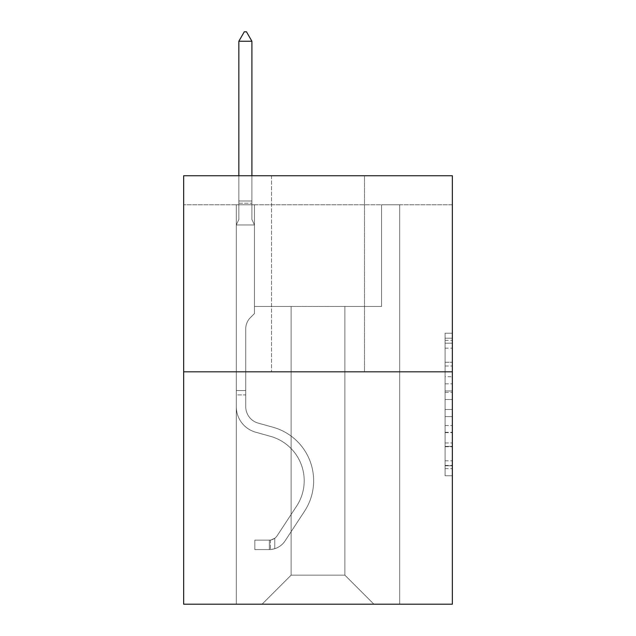 <?xml version="1.0" encoding="UTF-8"?>
<svg xmlns="http://www.w3.org/2000/svg" width="636" height="636" viewBox="0 0 636 636"><rect width="100%" height="100%" fill="white"/><g stroke="black" fill="none" stroke-linecap="round" stroke-linejoin="round"><path stroke-width="0.48" stroke-dasharray="3.18 2.39" d="M445.089 376.695L445.089 399.503L452.347 399.503L452.347 468.645L452.347 340.34L452.347 399.503L445.089 399.503L445.089 338.201L445.089 475.776L445.089 333.208L445.089 465.798L452.347 465.798L445.089 465.798L452.347 465.798L445.089 465.798L445.089 442.982L445.089 475.776L452.347 475.776L452.347 333.208L452.347 465.441L452.347 409.481L445.089 409.481L452.347 409.481L452.347 442.982L452.347 343.186L445.089 343.186L452.347 343.186L452.347 475.776L452.347 340.34L452.347 475.776L445.089 475.776L445.089 333.208L452.347 333.208L452.347 340.34L452.347 333.208L452.347 340.34L452.347 333.208L452.347 338.201L452.347 333.208L445.089 333.208L445.089 343.186L452.347 343.186L445.089 343.186L445.089 376.695L452.347 376.695M452.347 390.949L452.347 383.818L452.347 390.949L445.089 390.949L445.089 362.258L445.089 446.726L445.089 425.524L452.347 425.524L445.089 425.524L445.089 475.776L452.347 475.776L445.089 475.776L452.347 475.776L445.089 475.776L445.089 333.208L452.347 333.208L445.089 333.208L452.347 333.208L445.089 333.208L445.089 390.949L452.347 390.949M452.347 204.784L452.347 175.735L183.653 175.735L452.347 175.735L452.347 604.2L183.653 604.2L183.653 371.814L452.347 371.814L183.653 371.814L183.653 175.735L452.347 175.735L452.347 204.784L183.653 204.784L452.347 204.784M373.92 604.2L399.702 604.2L399.702 204.784L381.544 204.784L381.544 306.457L344.871 306.457L344.871 575.151L373.92 604.2L399.702 604.2L399.702 204.784L381.544 204.784L381.544 306.457L344.871 306.457L344.871 575.151L291.129 575.151L291.129 306.457L291.129 575.151L291.129 306.457L291.129 575.151L291.129 306.457L344.871 306.457L344.871 575.151L373.92 604.2L399.702 604.2L399.702 204.784L381.544 204.784L381.544 306.457L344.871 306.457L344.871 575.151L373.92 604.2L399.702 604.2L399.702 204.784L381.544 204.784L381.544 306.457L344.871 306.457L344.871 575.151L373.92 604.2L399.702 604.2L399.702 204.784L381.544 204.784L381.544 306.457L344.871 306.457L344.871 575.151L373.92 604.2L399.702 604.2L399.702 204.784L381.544 204.784L381.544 306.457L344.871 306.457L344.871 575.151L373.92 604.2L399.702 604.2L399.702 204.784L381.544 204.784L381.544 306.457L344.871 306.457L344.871 575.151L373.92 604.2L399.702 604.2L399.702 204.784L381.544 204.784L381.544 306.457L344.871 306.457L344.871 575.151L373.92 604.2L399.702 604.2L399.702 204.784L381.544 204.784L381.544 306.457L344.871 306.457L344.871 575.151L373.92 604.2L399.702 604.2L399.702 204.784L381.544 204.784L381.544 306.457L344.871 306.457L344.871 575.151L373.92 604.2L399.702 604.2L399.702 204.784L381.544 204.784L381.544 306.457L344.871 306.457L344.871 575.151L373.92 604.2L262.08 604.2L399.702 604.2L399.702 204.784L381.544 204.784L381.544 306.457L344.871 306.457L344.871 575.151L373.92 604.2L344.871 575.151L344.871 306.457L254.456 306.457L254.456 204.784L236.298 204.784L236.298 604.2L262.08 604.2L291.129 575.151L291.129 306.457L254.456 306.457L254.456 204.784L236.298 204.784L236.298 604.2L262.08 604.2L291.129 575.151L291.129 306.457L254.456 306.457L254.456 204.784L236.298 204.784L236.298 604.2L262.08 604.2L291.129 575.151L291.129 306.457L254.456 306.457L254.456 204.784L236.298 204.784L236.298 604.2L262.08 604.2L291.129 575.151L291.129 306.457L254.456 306.457L254.456 204.784L236.298 204.784L236.298 604.2L262.08 604.2L291.129 575.151L291.129 306.457L254.456 306.457L254.456 204.784L236.298 204.784L236.298 604.2L262.08 604.2L291.129 575.151L291.129 306.457L254.456 306.457L254.456 204.784L236.298 204.784L236.298 604.2L262.08 604.2L291.129 575.151L291.129 306.457L254.456 306.457L254.456 204.784L236.298 204.784L236.298 604.2L262.08 604.2L291.129 575.151L291.129 306.457L254.456 306.457L254.456 204.784L236.298 204.784L236.298 604.2L262.08 604.2L291.129 575.151L344.871 575.151L373.92 604.2M236.298 604.2L262.08 604.2L291.129 575.151L291.129 306.457L254.456 306.457L254.456 204.784L236.298 204.784L236.298 604.2L262.08 604.2L291.129 575.151L262.08 604.2L291.129 575.151L262.08 604.2L236.298 604.2L236.298 204.784L236.298 604.2M254.456 204.784L236.298 204.784L254.456 204.784L254.456 306.457L254.456 204.784M364.476 175.735L271.524 175.735L364.476 175.735L271.524 175.735L364.476 175.735L364.476 371.814L271.524 371.814L364.476 371.814L271.524 371.814L364.476 371.814L364.476 175.735M183.653 204.784L183.653 175.735L183.653 204.784M291.129 306.457L254.456 306.457L291.129 306.457M183.653 371.814L452.347 371.814M445.089 399.503L452.347 399.503L445.089 399.503M445.089 338.201L445.089 333.208L445.089 338.201L452.347 338.201L445.089 338.201M445.089 446.369L445.089 416.612L445.089 446.369L452.347 446.369L445.089 446.369M445.089 416.612L445.089 409.481L452.347 409.481L445.089 409.481L445.089 416.612L452.347 416.612L445.089 416.612M445.089 362.258L445.089 343.186L445.089 362.258L452.347 362.258L445.089 362.258M445.089 333.208L452.347 333.208L445.089 333.208L445.089 340.34L445.089 333.208L452.347 333.208M445.089 475.776L452.347 475.776L445.089 475.776L445.089 468.645L445.089 475.776M271.524 175.735L271.524 371.814L271.524 175.735M236.298 394.908L236.298 224.969L254.456 224.969L254.456 313.572L250.361 317.666A15.781 15.781 0 0 0 245.742 328.82A15.781 15.781 0 0 1 250.361 317.666L254.456 313.572L254.456 224.969L251.912 219.452L251.912 203.21L251.912 219.452L254.456 224.969L254.456 313.572L250.361 317.666A15.781 15.781 0 0 0 245.742 328.82A15.781 15.781 0 0 1 250.361 317.666L254.456 313.572L254.456 224.969L251.912 219.452L251.912 201.008L251.912 219.452L254.456 224.969L254.456 313.572L250.361 317.666A15.781 15.781 0 0 0 245.742 328.82A15.781 15.781 0 0 1 250.361 317.666L254.456 313.572L254.456 224.969L251.912 219.452L251.912 41.245L251.912 219.452L254.456 224.969L254.456 313.572L250.361 317.666A15.781 15.781 0 0 0 245.742 328.82A15.781 15.781 0 0 1 250.361 317.666L254.456 313.572L254.456 224.969L251.912 219.452L251.912 41.245L238.842 41.245L238.842 219.452L236.298 224.969L254.456 224.969L254.456 313.572L250.361 317.666A15.781 15.781 0 0 0 245.742 328.82A15.781 15.781 0 0 1 250.361 317.666L254.456 313.572L254.456 224.969L251.912 219.452L254.456 224.969L254.456 313.572L250.361 317.666A15.781 15.781 0 0 0 245.742 328.82A15.781 15.781 0 0 1 250.361 317.666L254.456 313.572L254.456 224.969L251.912 219.452L251.912 203.21L251.912 219.452L254.456 224.969L236.298 224.969L238.842 219.452L238.842 41.245L251.912 41.245L246.466 31.8L244.288 31.8L246.466 31.8L244.288 31.8L238.842 41.245L238.842 219.452L236.298 224.969L254.456 224.969L236.298 224.969L238.842 219.452L238.842 41.245L251.912 41.245L246.466 31.8L244.288 31.8L238.842 41.245L238.842 219.452L236.298 224.969L254.456 224.969L236.298 224.969L238.842 219.452L238.842 41.245L251.912 41.245L251.912 203.21L251.912 41.245L238.842 41.245L238.842 219.452L236.298 224.969L254.456 224.969L236.298 224.969L238.842 219.452L238.842 41.245L251.912 41.245L246.466 31.8L244.288 31.8L246.466 31.8L244.288 31.8L238.842 41.245L238.842 219.452L236.298 224.969L254.456 224.969L236.298 224.969L238.842 219.452L238.842 41.245L251.912 41.245L246.466 31.8L244.288 31.8L238.842 41.245L251.912 41.245L251.912 219.452L251.912 41.245L238.842 41.245L244.288 31.8L246.466 31.8L251.912 41.245L246.466 31.8L244.288 31.8L238.842 41.245L251.912 41.245L251.912 219.452L254.456 224.969L236.298 224.969L238.842 219.452L236.298 224.969L236.298 406.682A26.505 26.505 0 0 0 255.688 432.21A26.505 26.505 0 0 1 236.298 406.682L236.298 224.969L236.298 406.682A26.505 26.505 0 0 0 255.688 432.21A26.505 26.505 0 0 1 236.298 406.682L236.298 224.969L236.298 406.682A26.505 26.505 0 0 0 255.688 432.21A26.505 26.505 0 0 1 236.298 406.682L236.298 224.969L236.298 406.682A26.505 26.505 0 0 0 255.688 432.21L270.467 436.336L255.688 432.21A26.505 26.505 0 0 1 236.298 406.682L236.298 224.969L236.298 406.682A26.505 26.505 0 0 0 255.688 432.21A26.505 26.505 0 0 1 236.298 406.682L236.298 224.969L236.298 406.682L236.298 394.908L245.742 394.908L245.742 390.552L236.298 390.552L245.742 390.552L245.742 406.682L245.742 328.82L245.742 406.682A17.069 17.069 0 0 0 258.224 423.123A17.069 17.069 0 0 1 245.742 406.682L245.742 328.82L245.742 406.682L245.742 390.552L236.298 390.552L245.742 390.552L245.742 406.682A17.069 17.069 0 0 0 258.224 423.123A17.069 17.069 0 0 1 245.742 406.682L245.742 328.82L245.742 406.682A17.069 17.069 0 0 0 258.224 423.123A17.069 17.069 0 0 1 245.742 406.682L245.742 328.82L245.742 406.682L245.742 390.552L236.298 390.552L245.742 390.552L245.742 406.682A17.069 17.069 0 0 0 258.224 423.123L273.003 427.241L258.224 423.123A17.069 17.069 0 0 1 245.742 406.682L245.742 328.82L245.742 406.682A17.069 17.069 0 0 0 258.224 423.123A17.069 17.069 0 0 1 245.742 406.682L245.742 328.82L245.742 406.682L245.742 394.908L236.298 394.908M269.346 549.583A19.247 19.247 0 0 0 285.071 540.902L304.541 511.225A55.555 55.555 0 0 0 273.003 427.241L258.224 423.123A17.069 17.069 0 0 1 245.742 406.682A17.069 17.069 0 0 0 258.224 423.123L273.003 427.241L258.224 423.123A17.069 17.069 0 0 1 245.742 406.682A17.069 17.069 0 0 0 258.224 423.123A17.069 17.069 0 0 1 245.742 406.682A17.069 17.069 0 0 0 258.224 423.123L273.003 427.241A55.555 55.555 0 0 1 304.541 511.225A55.555 55.555 0 0 0 273.003 427.241L258.224 423.123A17.069 17.069 0 0 1 245.742 406.682A17.069 17.069 0 0 0 258.224 423.123L273.003 427.241L258.224 423.123A17.069 17.069 0 0 1 245.742 406.682A17.069 17.069 0 0 0 258.224 423.123A17.069 17.069 0 0 1 245.742 406.682A17.069 17.069 0 0 0 258.224 423.123L273.003 427.241L258.224 423.123A17.069 17.069 0 0 1 245.742 406.682A17.069 17.069 0 0 0 258.224 423.123L273.003 427.241A55.555 55.555 0 0 1 304.541 511.225A55.555 55.555 0 0 0 273.003 427.241L258.224 423.123L273.003 427.241A55.555 55.555 0 0 1 304.541 511.225L285.071 540.902L304.541 511.225A55.555 55.555 0 0 0 273.003 427.241L258.224 423.123L273.003 427.241A55.555 55.555 0 0 1 304.541 511.225A55.555 55.555 0 0 0 273.003 427.241L258.224 423.123L273.003 427.241A55.555 55.555 0 0 1 304.541 511.225A55.555 55.555 0 0 0 273.003 427.241L258.224 423.123L273.003 427.241A55.555 55.555 0 0 1 304.541 511.225L285.071 540.902L304.541 511.225A55.555 55.555 0 0 0 273.003 427.241A55.555 55.555 0 0 1 304.541 511.225A55.555 55.555 0 0 0 273.003 427.241A55.555 55.555 0 0 1 304.541 511.225L285.071 540.902A19.247 19.247 0 0 1 274.792 548.693A19.247 19.247 0 0 0 285.071 540.902L304.541 511.225A55.555 55.555 0 0 0 273.003 427.241A55.555 55.555 0 0 1 304.541 511.225L285.071 540.902L304.541 511.225A55.555 55.555 0 0 0 273.003 427.241A55.555 55.555 0 0 1 304.541 511.225A55.555 55.555 0 0 0 273.003 427.241A55.555 55.555 0 0 1 304.541 511.225L285.071 540.902L304.541 511.225A55.555 55.555 0 0 0 273.003 427.241A55.555 55.555 0 0 1 304.541 511.225L285.071 540.902A19.247 19.247 0 0 1 274.792 548.693C269.195 549.878 269.195 549.878 274.792 548.693C269.195 549.878 269.195 549.878 274.792 548.693A19.247 19.247 0 0 0 285.071 540.902L304.541 511.225L285.071 540.902A19.247 19.247 0 0 1 274.792 548.693C269.195 549.878 269.195 549.878 274.792 548.693C269.195 549.878 269.195 549.878 274.792 548.693A19.247 19.247 0 0 0 285.071 540.902L304.541 511.225L285.071 540.902A19.247 19.247 0 0 1 274.792 548.693C269.195 549.878 269.195 549.878 274.792 548.693C269.195 549.878 269.195 549.878 274.792 548.693A19.247 19.247 0 0 0 285.071 540.902L304.541 511.225L285.071 540.902A19.247 19.247 0 0 1 274.792 548.693C269.195 549.878 269.195 549.878 274.792 548.693C269.195 549.878 269.195 549.878 274.792 548.693A19.247 19.247 0 0 0 285.071 540.902L304.541 511.225L285.071 540.902A19.247 19.247 0 0 1 274.792 548.693C269.195 549.878 269.195 549.878 274.792 548.693C269.195 549.878 269.195 549.878 274.792 548.693A19.247 19.247 0 0 0 285.071 540.902A19.247 19.247 0 0 1 269.346 549.583L269.346 540.139A9.802 9.802 0 0 0 277.177 535.719L296.646 506.049A46.118 46.118 0 0 0 270.467 436.336L255.688 432.21A26.505 26.505 0 0 1 236.298 406.682A26.505 26.505 0 0 0 255.688 432.21L270.467 436.336A46.118 46.118 0 0 1 296.646 506.049A46.118 46.118 0 0 0 270.467 436.336L255.688 432.21A26.505 26.505 0 0 1 236.298 406.682A26.505 26.505 0 0 0 255.688 432.21A26.505 26.505 0 0 1 236.298 406.682A26.505 26.505 0 0 0 255.688 432.21L270.467 436.336L255.688 432.21A26.505 26.505 0 0 1 236.298 406.682A26.505 26.505 0 0 0 255.688 432.21L270.467 436.336L255.688 432.21A26.505 26.505 0 0 1 236.298 406.682A26.505 26.505 0 0 0 255.688 432.21A26.505 26.505 0 0 1 236.298 406.682A26.505 26.505 0 0 0 255.688 432.21L270.467 436.336A46.118 46.118 0 0 1 296.646 506.049A46.118 46.118 0 0 0 270.467 436.336L255.688 432.21A26.505 26.505 0 0 1 236.298 406.682A26.505 26.505 0 0 0 255.688 432.21L270.467 436.336A46.118 46.118 0 0 1 296.646 506.049L277.177 535.719L296.646 506.049A46.118 46.118 0 0 0 270.467 436.336L255.688 432.21L270.467 436.336A46.118 46.118 0 0 1 296.646 506.049A46.118 46.118 0 0 0 270.467 436.336L255.688 432.21L270.467 436.336A46.118 46.118 0 0 1 296.646 506.049A46.118 46.118 0 0 0 270.467 436.336L255.688 432.21L270.467 436.336A46.118 46.118 0 0 1 296.646 506.049L277.177 535.719L296.646 506.049A46.118 46.118 0 0 0 270.467 436.336A46.118 46.118 0 0 1 296.646 506.049A46.118 46.118 0 0 0 270.467 436.336A46.118 46.118 0 0 1 296.646 506.049L277.177 535.719A9.802 9.802 0 0 1 274.792 538.239C269.29 540.767 269.29 540.767 274.792 538.239C269.29 540.767 269.29 540.767 274.792 538.239A9.802 9.802 0 0 0 277.177 535.719L296.646 506.049A46.118 46.118 0 0 0 270.467 436.336A46.118 46.118 0 0 1 296.646 506.049L277.177 535.719L296.646 506.049A46.118 46.118 0 0 0 270.467 436.336A46.118 46.118 0 0 1 296.646 506.049A46.118 46.118 0 0 0 270.467 436.336A46.118 46.118 0 0 1 296.646 506.049L277.177 535.719L296.646 506.049A46.118 46.118 0 0 0 270.467 436.336A46.118 46.118 0 0 1 296.646 506.049L277.177 535.719A9.802 9.802 0 0 1 274.792 538.239C269.29 540.767 269.29 540.767 274.792 538.239C269.29 540.767 269.29 540.767 274.792 538.239A9.802 9.802 0 0 0 277.177 535.719L296.646 506.049L277.177 535.719A9.802 9.802 0 0 1 274.792 538.239C269.29 540.767 269.29 540.767 274.792 538.239C269.29 540.767 269.29 540.767 274.792 538.239A9.802 9.802 0 0 0 277.177 535.719L296.646 506.049L277.177 535.719A9.802 9.802 0 0 1 274.792 538.239C269.29 540.767 269.29 540.767 274.792 538.239C269.29 540.767 269.29 540.767 274.792 538.239A9.802 9.802 0 0 0 277.177 535.719L296.646 506.049L277.177 535.719A9.802 9.802 0 0 1 274.792 538.239C269.29 540.767 269.29 540.767 274.792 538.239C269.29 540.767 269.29 540.767 274.792 538.239A9.802 9.802 0 0 0 277.177 535.719L296.646 506.049L277.177 535.719A9.802 9.802 0 0 1 274.792 538.239C269.29 540.767 269.29 540.767 274.792 538.239C269.29 540.767 269.29 540.767 274.792 538.239A9.802 9.802 0 0 0 277.177 535.719A9.802 9.802 0 0 1 269.346 540.139L269.346 549.583L254.821 549.591L269.346 549.583A19.247 19.247 0 0 0 285.071 540.902A19.247 19.247 0 0 1 269.346 549.583L269.346 540.139L254.821 540.147L269.346 540.139A9.802 9.802 0 0 0 277.177 535.719A9.802 9.802 0 0 1 269.346 540.139L269.346 549.583L254.821 549.591L254.821 540.147L254.821 549.591L269.346 549.583A19.247 19.247 0 0 0 285.071 540.902A19.247 19.247 0 0 1 269.346 549.583L269.346 540.139L254.821 540.147L269.346 540.139A9.802 9.802 0 0 0 277.177 535.719A9.802 9.802 0 0 1 269.346 540.139L269.346 549.583L254.821 549.591L254.821 540.147L254.821 549.591L269.346 549.583A19.247 19.247 0 0 0 285.071 540.902A19.247 19.247 0 0 1 269.346 549.583L269.346 540.139L254.821 540.147L269.346 540.139A9.802 9.802 0 0 0 277.177 535.719A9.802 9.802 0 0 1 269.346 540.139L269.346 549.583L254.821 549.591L254.821 540.147L254.821 549.591L269.346 549.583A19.247 19.247 0 0 0 285.071 540.902A19.247 19.247 0 0 1 269.346 549.583L269.346 540.139L254.821 540.147L269.346 540.139A9.802 9.802 0 0 0 277.177 535.719A9.802 9.802 0 0 1 269.346 540.139L269.346 549.583L254.821 549.591L254.821 540.147L254.821 549.591L269.346 549.583A19.247 19.247 0 0 0 285.071 540.902A19.247 19.247 0 0 1 269.346 549.583L269.346 540.139L254.821 540.147L269.346 540.139A9.802 9.802 0 0 0 277.177 535.719A9.802 9.802 0 0 1 269.346 540.139L269.346 549.583L254.821 549.591L254.821 540.147L254.821 549.591L269.346 549.583M251.912 41.245L246.466 31.8L251.912 41.245L251.912 201.008L251.912 41.245L238.842 41.245L244.288 31.8L238.842 41.245L244.288 31.8L246.466 31.8L251.912 41.245L246.466 31.8L251.912 41.245L251.912 175.735M238.842 41.245L244.288 31.8L238.842 41.245L238.842 219.452L238.842 201.008L251.912 201.008L238.842 201.008L251.912 201.008L238.842 201.008L251.912 201.008L238.842 201.008L251.912 201.008L238.842 201.008L251.912 201.008L238.842 201.008L251.912 201.008L238.842 201.008L238.842 175.735M254.821 540.147L268.98 540.147L254.821 540.147L254.821 549.591L254.821 540.147M274.792 548.693C269.195 549.878 269.195 549.878 274.792 548.693C269.195 549.878 269.195 549.878 274.792 548.693L274.792 538.239L274.792 548.693M445.089 442.982L452.347 442.982L445.089 442.982M445.089 432.289L452.347 432.289M445.089 366.002L452.347 366.002L445.089 366.002M445.089 340.34L452.347 340.34M445.089 468.645L452.347 468.645M445.089 460.806L452.347 460.806M445.089 348.178L452.347 348.178M445.089 392.372L452.347 392.372L445.089 392.372M445.089 432.647L452.347 432.647L445.089 432.647M445.089 446.726L452.347 446.726L445.089 446.726M445.089 383.818L452.347 383.818L445.089 383.818M238.842 203.21L251.912 203.21L238.842 203.21M445.089 465.441L452.347 465.441M445.089 465.798L452.347 465.798M445.089 343.186L452.347 343.186M270.435 540.043L270.435 549.536L270.435 540.043"/><path stroke-width="0.95" d="M452.347 371.814L452.347 175.735L183.653 175.735L183.653 604.2L452.347 604.2L452.347 371.814L183.653 371.814M251.912 41.245L246.466 31.8L244.288 31.8L238.842 41.245L251.912 41.245L251.912 175.735M238.842 41.245L238.842 175.735"/></g></svg>

